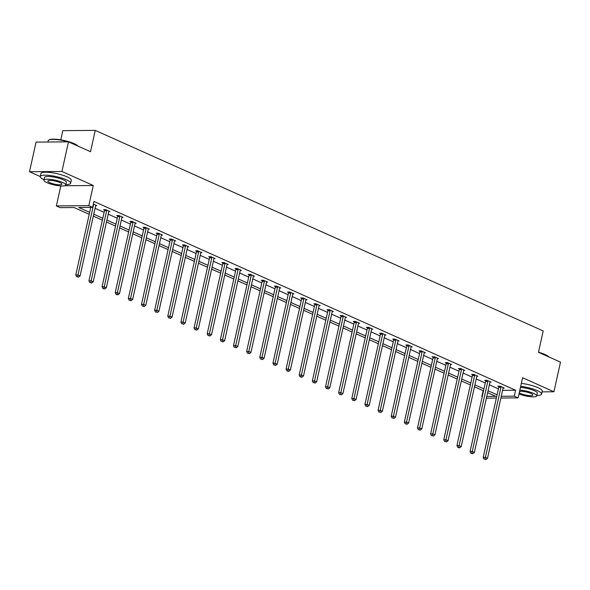 <?xml version="1.0" encoding="UTF-8"?>
<svg xmlns="http://www.w3.org/2000/svg" width="590" height="590" viewBox="0 0 590 590"><rect width="100%" height="100%" fill="white"/><g stroke="black" fill="none" stroke-linecap="round" stroke-linejoin="round"><path stroke-width="0.89" d="M542.077 391.871L553.929 391.767L522.593 377.74L518.123 397.881L500.873 398.029M68.492 141.843L61.92 171.469L29.5 171.742L36.071 142.116L68.492 141.843L90.521 151.711L95.248 130.383L543.198 330.946L538.471 352.282L560.5 362.142L553.929 391.767M482.237 396.605L481.868 396.443L482.273 396.436M483.144 390.676L481.868 396.443M89.23 214.303L74.097 207.525L60.21 207.643L56.375 205.925L88.795 205.652L92.63 207.363L78.743 207.481L89.658 212.37M60.8 185.953L56.375 205.925M29.5 171.742L40.268 176.565M60.792 139.845L62.828 130.656L95.248 130.383M108.803 211.522L109.961 211.508L105.743 209.627L103.552 209.642L104.496 210.062M135.088 223.286L136.246 223.278L132.035 221.39L129.844 221.412L130.781 221.833M161.372 235.056L162.53 235.049L158.319 233.161L156.129 233.183L157.065 233.603M187.664 246.827L188.815 246.819L184.604 244.931L182.413 244.953L183.357 245.374M213.949 258.597L215.099 258.59L210.888 256.702L208.698 256.716L209.642 257.144M240.233 270.368L241.384 270.36L237.173 268.472L234.982 268.487L235.926 268.915M266.518 282.138L267.668 282.123L263.457 280.243L261.267 280.257L262.211 280.678M292.802 293.909L293.96 293.894L289.742 292.013L287.551 292.028L288.495 292.448M319.087 305.672L320.245 305.664L316.026 303.776L313.836 303.798L314.78 304.219M345.371 317.442L346.529 317.435L342.318 315.547L340.128 315.569L341.064 315.989M371.656 329.213L372.814 329.205L368.603 327.317L366.412 327.339L367.349 327.76M397.948 340.983L399.098 340.976L394.887 339.088L392.697 339.103L393.641 339.53M424.232 352.754L425.383 352.746L421.172 350.858L418.981 350.873L419.925 351.301M450.517 364.524L451.667 364.509L447.456 362.629L445.266 362.644L446.21 363.064M476.801 376.295L477.952 376.28L473.741 374.399L471.55 374.414L472.494 374.834M503.086 388.058L504.244 388.05L500.025 386.162L497.835 386.185L498.779 386.605M95.071 208.285L104.12 212.334M108.213 214.163L117.263 218.219M121.356 220.048L130.405 224.104M134.498 225.933L143.547 229.989M147.64 231.818L156.689 235.875M160.782 237.704L169.832 241.753M173.925 243.589L182.974 247.638M187.067 249.474L196.116 253.523M200.209 255.359L209.258 259.408M213.351 261.245L222.401 265.294M226.494 267.13L235.543 271.179M239.636 273.015L248.685 277.064M252.786 278.9L261.827 282.949M265.928 284.786L274.969 288.834M279.07 290.663L288.112 294.72M292.212 296.549L301.254 300.605M305.355 302.434L314.404 306.49M318.497 308.319L327.546 312.376M331.639 314.205L340.688 318.253M344.781 320.09L353.83 324.139M357.923 325.975L366.973 330.024M371.066 331.86L380.115 335.909M384.208 337.745L393.257 341.794M397.35 343.631L406.399 347.68M410.493 349.516L419.542 353.565M423.635 355.401L432.684 359.45M436.777 361.287L445.826 365.335M449.919 367.172L458.968 371.221M463.069 373.05L472.111 377.106M476.211 378.935L485.253 382.991M489.353 384.82L498.395 388.876M502.569 390.351L515.608 390.241L93.943 201.441L92.63 207.363M489.943 382.173L491.094 382.165L486.883 380.277L484.692 380.299L485.636 380.72M463.659 370.409L464.809 370.395L460.598 368.514L458.408 368.529L459.352 368.949M437.374 358.639L438.525 358.624L434.314 356.744L432.123 356.758L433.067 357.179M411.09 346.868L412.24 346.861L408.029 344.973L405.839 344.988L406.783 345.416M384.805 335.098L385.956 335.091L381.745 333.203L379.554 333.225L380.498 333.645M358.514 323.327L359.671 323.32L355.46 321.432L353.27 321.454L354.207 321.875M332.229 311.557L333.387 311.55L329.176 309.661L326.978 309.684L327.922 310.104M305.945 299.794L307.102 299.779L302.884 297.891L300.694 297.913L301.638 298.334M279.66 288.023L280.81 288.009L276.599 286.128L274.409 286.143L275.353 286.563M253.376 276.253L254.526 276.245L250.315 274.357L248.125 274.372L249.069 274.793M227.091 264.482L228.242 264.475L224.03 262.587L221.84 262.602L222.784 263.029M200.806 252.712L201.957 252.704L197.746 250.816L195.556 250.839L196.5 251.259M174.522 240.941L175.673 240.934L171.461 239.046L169.271 239.068L170.215 239.488M148.23 229.171L149.388 229.163L145.177 227.275L142.987 227.298L143.923 227.718M121.946 217.408L123.103 217.393L118.892 215.512L116.695 215.527L117.639 215.947M95.661 205.637L96.819 205.622L93.36 204.081M515.608 390.241L514.296 396.17L518.123 397.881M64.775 185.747L93.264 185.503L61.92 171.469M93.264 185.503L88.795 205.652M496.36 398.066L486.396 398.154M501.257 396.274L514.296 396.17M93.758 214.207L102.8 218.256M106.901 220.092L115.942 224.141M120.043 225.977L129.092 230.026M133.185 231.863L142.234 235.912M146.327 237.748L155.377 241.797M159.47 243.633L168.519 247.682M172.612 249.511L181.661 253.567M185.754 255.396L194.803 259.453M198.896 261.281L207.946 265.338M212.039 267.167L221.088 271.223M225.181 273.052L234.23 277.101M238.323 278.937L247.372 282.986M251.465 284.822L260.514 288.871M264.608 290.708L273.657 294.757M277.757 296.593L286.799 300.642M290.899 302.478L299.941 306.527M304.042 308.364L313.084 312.412M317.184 314.249L326.226 318.298M330.326 320.134L339.375 324.183M343.469 326.019L352.518 330.068M356.611 331.897L365.66 335.953M369.753 337.782L378.802 341.839M382.895 343.668L391.944 347.724M396.038 349.553L405.087 353.609M409.18 355.438L418.229 359.487M422.322 361.323L431.371 365.372M435.464 367.209L444.513 371.257M448.606 373.094L457.656 377.143M461.749 378.979L470.798 383.028M474.891 384.864L483.94 388.913M488.041 390.75L497.082 394.799M486.787 396.399L495.762 396.325L487.613 392.675M483.512 390.838L474.471 386.789M470.37 384.953L461.321 380.904M457.228 379.075L448.179 375.019M444.086 373.19L435.037 369.134M430.943 367.305L421.894 363.248M417.801 361.419L408.752 357.363M404.659 355.534L395.61 351.485M391.517 349.649L382.468 345.6M378.374 343.764L369.325 339.715M365.232 337.878L356.183 333.829M352.09 331.993L343.041 327.944M338.948 326.108L329.899 322.059M325.805 320.223L316.756 316.174M312.656 314.337L303.614 310.288M299.514 308.452L290.472 304.403M286.371 302.574L277.33 298.518M273.229 296.689L264.187 292.633M260.087 290.804L251.038 286.747M246.945 284.918L237.895 280.862M233.802 279.033L224.753 274.984M220.66 273.148L211.611 269.099M207.518 267.263L198.469 263.214M194.376 261.377L185.326 257.329M181.233 255.492L172.184 251.443M168.091 249.607L159.042 245.558M154.949 243.722L145.9 239.673M141.806 237.836L132.757 233.788M128.664 231.951L119.615 227.902M115.522 226.066L106.473 222.017M102.372 220.188L93.331 216.132M500.947 387.254L498.757 387.269L483.203 457.427L485.393 457.405L500.947 387.254A1.246 0.885 89.5 0 0 500.984 386.782L500.969 386.59M485.024 459.234L485.865 459.61L485.024 459.234L485.393 457.405L487.495 458.349L503.049 388.198A1.246 0.885 89.5 0 1 503.211 387.777L503.3 387.63M498.757 387.269A1.246 0.885 89.5 0 0 498.793 386.804L498.757 386.177M483.203 457.427L484.147 459.241M485.865 459.61L487.495 458.349M538.486 352.208A15.17 3.304 12.5 0 1 545.108 354.516A15.17 3.304 12.5 0 1 548.921 356.965M548.715 356.869A15.546 3.385 -167.5 0 0 545.293 354.863A15.546 3.385 -167.5 0 0 539.821 352.886M536.819 395.462A15.546 3.385 -167.5 0 0 541.576 394.113A15.546 3.385 -167.5 0 0 537.357 390.654A15.546 3.385 -167.5 0 0 520.682 386.332M541.576 394.113L542.232 391.148A15.546 3.385 -167.5 0 0 538.014 387.689A15.546 3.385 -167.5 0 0 521.346 383.375M520.446 387.401A11.195 2.434 12.5 0 1 534.289 390.683A11.195 2.434 12.5 0 1 537.328 393.169L536.723 395.897A11.195 2.434 -167.5 0 0 533.685 393.405A11.195 2.434 -167.5 0 0 519.842 390.13M518.986 393.987A11.195 2.434 -167.5 0 0 530.314 396.694A11.195 2.434 -167.5 0 0 536.723 395.897M519.274 392.704A7.213 1.571 -167.5 0 0 520.712 393.515A7.213 1.571 -167.5 0 0 528.271 395.499A7.213 1.571 -167.5 0 0 532.836 395.035A7.213 1.571 -167.5 0 0 530.882 393.427A7.213 1.571 -167.5 0 0 519.561 391.406M68.3 141.843A15.546 3.385 -167.5 0 0 48.756 140.073L49.184 139.815A15.17 3.304 12.5 0 1 59.855 139.697A15.17 3.304 12.5 0 1 74.156 143.643A15.17 3.304 12.5 0 1 77.976 146.091M77.762 145.996A15.546 3.385 -167.5 0 0 74.34 143.997A15.546 3.385 -167.5 0 0 68.868 142.013M65.873 184.596A15.546 3.385 -167.5 0 0 70.63 183.247A15.546 3.385 -167.5 0 0 66.405 179.788A15.546 3.385 -167.5 0 0 50.12 175.51A15.546 3.385 -167.5 0 0 40.275 176.513A15.546 3.385 -167.5 0 0 44.021 179.751M70.63 183.247L71.287 180.282A15.546 3.385 -167.5 0 0 67.068 176.823A15.546 3.385 -167.5 0 0 50.777 172.553A15.546 3.385 -167.5 0 0 40.931 173.549L40.275 176.513M43.926 180.179L44.53 177.457A11.195 2.434 12.5 0 1 51.61 176.734A11.195 2.434 12.5 0 1 63.344 179.81A11.195 2.434 12.5 0 1 66.382 182.303L65.778 185.024A11.195 2.434 -167.5 0 0 62.739 182.539A11.195 2.434 -167.5 0 0 51.005 179.463A11.195 2.434 -167.5 0 0 43.926 180.179A11.195 2.434 -167.5 0 0 46.964 182.671A11.195 2.434 -167.5 0 0 58.69 185.747A11.195 2.434 -167.5 0 0 65.778 185.024M59.929 182.561A7.213 1.571 -167.5 0 0 52.377 180.577A7.213 1.571 -167.5 0 0 47.805 181.042A7.213 1.571 -167.5 0 0 49.767 182.649A7.213 1.571 -167.5 0 0 57.326 184.633A7.213 1.571 -167.5 0 0 61.891 184.169A7.213 1.571 -167.5 0 0 59.929 182.561M48.756 140.073A15.546 3.385 -167.5 0 0 48.21 140.722L47.923 142.02M487.805 381.369L485.614 381.383L470.06 451.542L472.251 451.52L487.805 381.369A1.246 0.885 89.5 0 0 487.842 380.897L487.827 380.705M471.882 453.349L471.004 453.356L472.723 453.732L471.882 453.349L472.251 451.52L474.353 452.464L489.906 382.313A1.246 0.885 89.5 0 1 490.069 381.9L490.157 381.745M485.614 381.383A1.246 0.885 89.5 0 0 485.651 380.919L485.614 380.292M470.06 451.542L471.004 453.356M472.723 453.732L474.353 452.464M474.655 375.483L472.465 375.498L456.918 445.656L459.108 445.634L474.655 375.483A1.246 0.885 89.5 0 0 474.699 375.011L474.685 374.82M458.74 447.463L457.862 447.471L459.581 447.847L458.74 447.463L459.108 445.634L461.21 446.578L476.764 376.427A1.246 0.885 89.5 0 1 476.926 376.014L477.015 375.86M472.465 375.498A1.246 0.885 89.5 0 0 472.501 375.034L472.472 374.407M456.918 445.656L457.862 447.471M459.581 447.847L461.21 446.578M461.513 369.598L459.322 369.62L443.776 439.771L445.966 439.757L461.513 369.598A1.246 0.885 89.5 0 0 461.55 369.126L461.542 368.934M445.598 441.586L446.438 441.962L445.598 441.586L445.966 439.757L448.068 440.693L463.622 370.542A1.246 0.885 89.5 0 1 463.784 370.129L463.873 369.974M459.322 369.62A1.246 0.885 89.5 0 0 459.359 369.148L459.33 368.521M443.776 439.771L444.72 441.593M446.438 441.962L448.068 440.693M448.371 363.713L446.18 363.735L430.626 433.886L432.817 433.871L448.371 363.713A1.246 0.885 89.5 0 0 448.407 363.241L448.4 363.049M432.455 435.7L433.296 436.076L432.455 435.7L432.817 433.871L434.926 434.815L450.48 364.657A1.246 0.885 89.5 0 1 450.642 364.244L450.723 364.089M446.18 363.735A1.246 0.885 89.5 0 0 446.217 363.263L446.188 362.636M430.626 433.886L431.578 435.708M433.296 436.076L434.926 434.815M435.228 357.828L433.038 357.85L417.484 428.001L419.674 427.986L435.228 357.828A1.246 0.885 89.5 0 0 435.265 357.363L435.258 357.164M419.313 429.815L420.154 430.191L419.313 429.815L419.674 427.986L421.784 428.93L437.338 358.772A1.246 0.885 89.5 0 1 437.492 358.359L437.581 358.204M433.038 357.85A1.246 0.885 89.5 0 0 433.075 357.378L433.038 356.751M417.484 428.001L418.435 429.822M420.154 430.191L421.784 428.93M422.086 351.942L419.896 351.965L404.342 422.116L406.532 422.101L422.086 351.942A1.246 0.885 89.5 0 0 422.123 351.478L422.116 351.279M406.171 423.93L407.012 424.306L406.171 423.93L406.532 422.101L408.641 423.045L424.195 352.886A1.246 0.885 89.5 0 1 424.35 352.473L424.439 352.319M419.896 351.965A1.246 0.885 89.5 0 0 419.933 351.493L419.896 350.866M404.342 422.116L405.293 423.937M407.012 424.306L408.641 423.045M408.944 346.057L406.753 346.079L391.2 416.23L393.39 416.216L408.944 346.057A1.246 0.885 89.5 0 0 408.981 345.593L408.973 345.393M393.029 418.045L393.869 418.421L393.029 418.045L393.39 416.216L395.499 417.16L411.053 347.001A1.246 0.885 89.5 0 1 411.208 346.588L411.296 346.433M406.753 346.079A1.246 0.885 89.5 0 0 406.79 345.607L406.753 344.98M391.2 416.23L392.151 418.052M393.869 418.421L395.499 417.16M395.801 340.172L393.611 340.194L378.057 410.345L380.248 410.33L395.801 340.172A1.246 0.885 89.5 0 0 395.838 339.707L395.831 339.508M379.879 412.159L380.727 412.535L379.879 412.159L380.248 410.33L382.357 411.274L397.911 341.116A1.246 0.885 89.5 0 1 398.066 340.703L398.154 340.548M393.611 340.194A1.246 0.885 89.5 0 0 393.648 339.722L393.611 339.095M378.057 410.345L379.009 412.167M380.727 412.535L382.357 411.274M382.659 334.294L380.469 334.309L364.915 404.467L367.105 404.445L382.659 334.294A1.246 0.885 89.5 0 0 382.696 333.822L382.689 333.623M366.737 406.274L367.585 406.65L366.737 406.274L367.105 404.445L369.215 405.389L384.769 335.231A1.246 0.885 89.5 0 1 384.923 334.818L385.012 334.67M380.469 334.309A1.246 0.885 89.5 0 0 380.506 333.837L380.469 333.21M364.915 404.467L365.866 406.281M367.585 406.65L369.215 405.389M369.517 328.409L367.327 328.423L351.773 398.582L353.963 398.56L369.517 328.409A1.246 0.885 89.5 0 0 369.554 327.937L369.547 327.738M353.594 400.389L354.443 400.765L353.594 400.389L353.963 398.56L356.072 399.504L371.626 329.345A1.246 0.885 89.5 0 1 371.781 328.932L371.87 328.785M367.327 328.423A1.246 0.885 89.5 0 0 367.364 327.952L367.327 327.332M351.773 398.582L352.724 400.396M354.443 400.765L356.072 399.504M356.375 322.524L354.184 322.538L338.631 392.697L340.821 392.675L356.375 322.524A1.246 0.885 89.5 0 0 356.412 322.052L356.397 321.852M340.452 394.503L341.3 394.88L340.452 394.503L340.821 392.675L342.93 393.619L358.484 323.468A1.246 0.885 89.5 0 1 358.639 323.047L358.727 322.9M354.184 322.538A1.246 0.885 89.5 0 0 354.221 322.066L354.184 321.447M338.631 392.697L339.575 394.511M341.3 394.88L342.93 393.619M343.233 316.638L341.042 316.653L325.488 386.811L327.679 386.789L343.233 316.638A1.246 0.885 89.5 0 0 343.269 316.166L343.255 315.967M327.31 388.618L328.151 388.994L327.31 388.618L327.679 386.789L329.788 387.733L345.334 317.582A1.246 0.885 89.5 0 1 345.497 317.162L345.585 317.014M341.042 316.653A1.246 0.885 89.5 0 0 341.079 316.188L341.042 315.562M325.488 386.811L326.432 388.626M328.151 388.994L329.788 387.733M330.09 310.753L327.9 310.768L312.346 380.926L314.536 380.904L330.09 310.753A1.246 0.885 89.5 0 0 330.127 310.281L330.112 310.089M314.168 382.733L315.008 383.109L314.168 382.733L314.536 380.904L316.646 381.848L332.192 311.697A1.246 0.885 89.5 0 1 332.354 311.277L332.443 311.129M327.9 310.768A1.246 0.885 89.5 0 0 327.937 310.303L327.9 309.676M312.346 380.926L313.29 382.74M315.008 383.109L316.646 381.848M316.948 304.868L314.758 304.882L299.204 375.041L301.394 375.019L316.948 304.868A1.246 0.885 89.5 0 0 316.985 304.396L316.97 304.204M301.025 376.848L300.148 376.855L301.866 377.231L301.025 376.848L301.394 375.019L303.496 375.963L319.05 305.812A1.246 0.885 89.5 0 1 319.212 305.391L319.301 305.244M314.758 304.882A1.246 0.885 89.5 0 0 314.795 304.418L314.758 303.791M299.204 375.041L300.148 376.855M301.866 377.231L303.496 375.963M303.806 298.983L301.615 298.997L286.062 369.156L288.252 369.134L303.806 298.983A1.246 0.885 89.5 0 0 303.843 298.511L303.828 298.319M287.883 370.963L287.006 370.97L288.724 371.346L287.883 370.963L288.252 369.134L290.354 370.078L305.908 299.927A1.246 0.885 89.5 0 1 306.07 299.514L306.158 299.359M301.615 298.997A1.246 0.885 89.5 0 0 301.652 298.533L301.615 297.906M286.062 369.156L287.006 370.97M288.724 371.346L290.354 370.078M290.663 293.097L288.473 293.119L272.919 363.27L275.11 363.256L290.663 293.097A1.246 0.885 89.5 0 0 290.7 292.625L290.686 292.433M274.741 365.085L275.582 365.461L274.741 365.085L275.11 363.256L277.212 364.192L292.765 294.041A1.246 0.885 89.5 0 1 292.928 293.628L293.016 293.473M288.473 293.119A1.246 0.885 89.5 0 0 288.51 292.647L288.473 292.021M272.919 363.27L273.863 365.092M275.582 365.461L277.212 364.192M277.521 287.212L275.324 287.234L259.777 357.385L261.967 357.37L277.521 287.212A1.246 0.885 89.5 0 0 277.558 286.74L277.543 286.548M261.599 359.199L262.439 359.576L261.599 359.199L261.967 357.37L264.069 358.307L279.623 288.156A1.246 0.885 89.5 0 1 279.785 287.743L279.874 287.588M275.324 287.234A1.246 0.885 89.5 0 0 275.368 286.762L275.331 286.135M259.777 357.385L260.721 359.207M262.439 359.576L264.069 358.307M264.372 281.327L262.181 281.349L246.635 351.5L248.825 351.485L264.372 281.327A1.246 0.885 89.5 0 0 264.416 280.855L264.401 280.663M248.456 353.314L249.297 353.69L248.456 353.314L248.825 351.485L250.927 352.429L266.481 282.271A1.246 0.885 89.5 0 1 266.643 281.858L266.732 281.703M262.181 281.349A1.246 0.885 89.5 0 0 262.218 280.877L262.189 280.25M246.635 351.5L247.579 353.322M249.297 353.69L250.927 352.429M251.229 275.442L249.039 275.464L233.493 345.615L235.683 345.6L251.229 275.442A1.246 0.885 89.5 0 0 251.266 274.977L251.259 274.778M235.314 347.429L236.155 347.805L235.314 347.429L235.683 345.6L237.785 346.544L253.339 276.386A1.246 0.885 89.5 0 1 253.501 275.973L253.589 275.818M249.039 275.464A1.246 0.885 89.5 0 0 249.076 274.992L249.046 274.365M233.493 345.615L234.437 347.436M236.155 347.805L237.785 346.544M238.087 269.556L235.897 269.578L220.343 339.729L222.533 339.715L238.087 269.556A1.246 0.885 89.5 0 0 238.124 269.092L238.117 268.893M222.172 341.544L223.013 341.92L222.172 341.544L222.533 339.715L224.643 340.659L240.196 270.5A1.246 0.885 89.5 0 1 240.359 270.087L240.44 269.932M235.897 269.578A1.246 0.885 89.5 0 0 235.934 269.106L235.904 268.48M220.343 339.729L221.294 341.551M223.013 341.92L224.643 340.659M224.945 263.671L222.755 263.693L207.201 333.844L209.391 333.829L224.945 263.671A1.246 0.885 89.5 0 0 224.982 263.206L224.974 263.007M209.03 335.658L209.87 336.035L209.03 335.658L209.391 333.829L211.5 334.773L227.054 264.615A1.246 0.885 89.5 0 1 227.209 264.202L227.298 264.047M222.755 263.693A1.246 0.885 89.5 0 0 222.791 263.221L222.755 262.594M207.201 333.844L208.152 335.666M209.87 336.035L211.5 334.773M211.803 257.786L209.612 257.808L194.058 327.959L196.249 327.944L211.803 257.786A1.246 0.885 89.5 0 0 211.84 257.321L211.832 257.122M195.887 329.773L196.728 330.149L195.887 329.773L196.249 327.944L198.358 328.888L213.912 258.73A1.246 0.885 89.5 0 1 214.067 258.317L214.155 258.169M209.612 257.808A1.246 0.885 89.5 0 0 209.649 257.336L209.612 256.709M194.058 327.959L195.01 329.781M196.728 330.149L198.358 328.888M198.66 251.908L196.47 251.923L180.916 322.081L183.107 322.059L198.66 251.908A1.246 0.885 89.5 0 0 198.697 251.436L198.69 251.237M182.745 323.888L183.586 324.264L182.745 323.888L183.107 322.059L185.216 323.003L200.77 252.845A1.246 0.885 89.5 0 1 200.925 252.431L201.013 252.284M196.47 251.923A1.246 0.885 89.5 0 0 196.507 251.451L196.47 250.831M180.916 322.081L181.868 323.895M183.586 324.264L185.216 323.003M185.518 246.023L183.328 246.037L167.774 316.196L169.964 316.174L185.518 246.023A1.246 0.885 89.5 0 0 185.555 245.551L185.548 245.352M169.596 318.003L170.444 318.379L169.596 318.003L169.964 316.174L172.073 317.118L187.627 246.959A1.246 0.885 89.5 0 1 187.782 246.546L187.871 246.399M183.328 246.037A1.246 0.885 89.5 0 0 183.365 245.565L183.328 244.946M167.774 316.196L168.725 318.01M170.444 318.379L172.073 317.118M172.376 240.137L170.185 240.152L154.632 310.31L156.822 310.288L172.376 240.137A1.246 0.885 89.5 0 0 172.413 239.665L172.405 239.466M156.453 312.117L157.301 312.494L156.453 312.117L156.822 310.288L158.931 311.232L174.485 241.081A1.246 0.885 89.5 0 1 174.64 240.661L174.728 240.514M170.185 240.152A1.246 0.885 89.5 0 0 170.222 239.688L170.185 239.061M154.632 310.31L155.583 312.125M157.301 312.494L158.931 311.232M159.234 234.252L157.043 234.267L141.489 304.425L143.68 304.403L159.234 234.252A1.246 0.885 89.5 0 0 159.271 233.78L159.263 233.581M143.311 306.232L144.159 306.608L143.311 306.232L143.68 304.403L145.789 305.347L161.343 235.196A1.246 0.885 89.5 0 1 161.498 234.776L161.586 234.628M157.043 234.267A1.246 0.885 89.5 0 0 157.08 233.802L157.043 233.175M141.489 304.425L142.441 306.24M144.159 306.608L145.789 305.347M146.091 228.367L143.901 228.382L128.347 298.54L130.537 298.518L146.091 228.367A1.246 0.885 89.5 0 0 146.128 227.895L146.114 227.703M130.169 300.347L131.017 300.723L130.169 300.347L130.537 298.518L132.647 299.462L148.201 229.311A1.246 0.885 89.5 0 1 148.356 228.891L148.444 228.743M143.901 228.382A1.246 0.885 89.5 0 0 143.938 227.917L143.901 227.29M128.347 298.54L129.291 300.354M131.017 300.723L132.647 299.462M132.949 222.482L130.759 222.496L115.205 292.655L117.395 292.633L132.949 222.482A1.246 0.885 89.5 0 0 132.986 222.01L132.971 221.818M117.027 294.462L116.149 294.469L117.867 294.845L117.027 294.462L117.395 292.633L119.505 293.577L135.051 223.426A1.246 0.885 89.5 0 1 135.213 223.013L135.302 222.858M130.759 222.496A1.246 0.885 89.5 0 0 130.796 222.032L130.759 221.405M115.205 292.655L116.149 294.469M117.867 294.845L119.505 293.577M119.807 216.596L117.617 216.611L102.063 286.769L104.253 286.747L119.807 216.596A1.246 0.885 89.5 0 0 119.844 216.124L119.829 215.933M103.884 288.576L103.007 288.584L104.725 288.96L103.884 288.576L104.253 286.747L106.362 287.691L121.909 217.54A1.246 0.885 89.5 0 1 122.071 217.127L122.159 216.972M117.617 216.611A1.246 0.885 89.5 0 0 117.653 216.147L117.617 215.52M102.063 286.769L103.007 288.584M104.725 288.96L106.362 287.691M106.665 210.711L104.474 210.733L88.92 280.884L91.111 280.87L106.665 210.711A1.246 0.885 89.5 0 0 106.702 210.239L106.687 210.047M90.742 282.699L91.583 283.075L90.742 282.699L91.111 280.87L93.213 281.806L108.766 211.655A1.246 0.885 89.5 0 1 108.929 211.242L109.017 211.087M104.474 210.733A1.246 0.885 89.5 0 0 104.511 210.261L104.474 209.634M88.92 280.884L89.864 282.706M91.583 283.075L93.213 281.806M90.764 207.385L75.778 274.999L77.969 274.984L93.522 204.826A1.246 0.885 89.5 0 0 93.559 204.354L93.545 204.162M77.6 276.813L78.441 277.189L77.6 276.813L77.969 274.984L80.07 275.928L95.624 205.77A1.246 0.885 89.5 0 1 95.787 205.357L95.875 205.202M75.778 274.999L76.722 276.821M78.441 277.189L80.07 275.928M500.984 386.782L498.793 386.804M487.842 380.897L485.651 380.919M474.699 375.011L472.501 375.034M461.55 369.126L459.359 369.148M448.407 363.241L446.217 363.263M435.265 357.363L433.075 357.378M422.123 351.478L419.933 351.493M408.981 345.593L406.79 345.607M395.838 339.707L393.648 339.722M382.696 333.822L380.506 333.837M369.554 327.937L367.364 327.952M356.412 322.052L354.221 322.066M343.269 316.166L341.079 316.188M330.127 310.281L327.937 310.303M316.985 304.396L314.795 304.418M303.843 298.511L301.652 298.533M290.7 292.625L288.51 292.647M277.558 286.74L275.368 286.762M264.416 280.855L262.218 280.877M251.266 274.977L249.076 274.992M238.124 269.092L235.934 269.106M224.982 263.206L222.791 263.221M211.84 257.321L209.649 257.336M198.697 251.436L196.507 251.451M185.555 245.551L183.365 245.565M172.413 239.665L170.222 239.688M159.271 233.78L157.08 233.802M146.128 227.895L143.938 227.917M132.986 222.01L130.796 222.032M119.844 216.124L117.653 216.147M106.702 210.239L104.511 210.261"/></g></svg>
